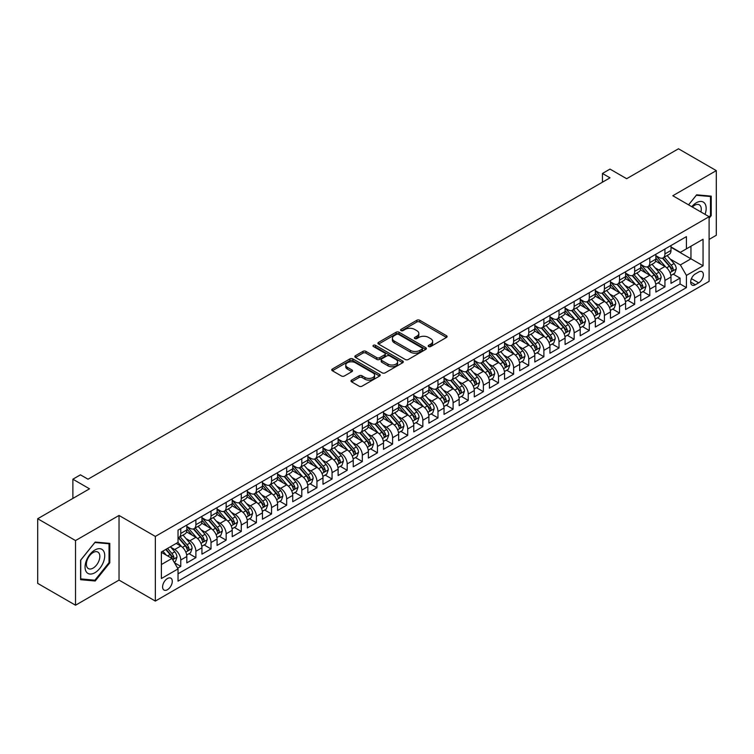 <?xml version="1.0" encoding="UTF-8"?>
<svg xmlns="http://www.w3.org/2000/svg" width="754" height="754" viewBox="0 0 754 754"><rect width="100%" height="100%" fill="white"/><g stroke="black" fill="none" stroke-linecap="round" stroke-linejoin="round"><path stroke-width="1.13" d="M428.64 346.538A1.47 0.848 0 0 0 430.713 346.538L446.5 337.424A2.102 1.216 0 0 0 447.113 336.567A2.102 1.216 0 0 0 446.5 335.709L419.761 320.28A2.102 1.216 0 0 0 416.792 320.28L401.015 329.385A1.47 0.848 0 0 0 400.581 329.988A1.47 0.848 0 0 0 401.015 330.591A1.47 0.848 0 0 0 403.088 330.591L405.134 329.413A6.72 3.883 0 0 1 414.643 329.413L416.868 330.695A6.72 3.883 0 0 1 418.838 333.438A6.72 3.883 0 0 1 416.868 336.18L414.823 337.368A1.47 0.848 0 0 0 414.398 337.962A1.47 0.848 0 0 0 414.823 338.565A1.47 0.848 0 0 0 416.905 338.565L418.951 337.387A6.72 3.883 0 0 1 428.451 337.387L430.675 338.669A6.72 3.883 0 0 1 432.645 341.411A6.72 3.883 0 0 1 430.675 344.163L428.64 345.341A1.47 0.848 0 0 0 428.206 345.935A1.47 0.848 0 0 0 428.64 346.538L428.64 345.341M167.445 589.713A6.843 3.949 120 0 0 171.912 583.671A6.843 3.949 120 0 0 170.866 578.186A6.843 3.949 120 0 0 167.445 578.525A6.843 3.949 120 0 0 162.968 584.557A6.843 3.949 120 0 0 164.023 590.052A6.843 3.949 120 0 0 167.445 589.713M351.6 380.129A2.102 1.216 0 0 0 350.978 380.987A2.102 1.216 0 0 0 351.6 381.844L359.093 386.171A2.102 1.216 0 0 0 362.061 386.171L379.592 376.058A2.102 1.216 0 0 0 380.204 375.2A2.102 1.216 0 0 0 379.592 374.342L352.853 358.904A2.102 1.216 0 0 0 349.884 358.904L332.363 369.026A2.102 1.216 0 0 0 331.751 369.884A2.102 1.216 0 0 0 332.363 370.742L341.421 375.973A2.102 1.216 0 0 0 344.389 375.973L351.892 371.637A2.102 1.216 0 0 0 352.504 370.779A2.102 1.216 0 0 0 351.892 369.922L347.396 367.33A5.617 3.242 0 0 1 345.756 365.04A5.617 3.242 0 0 1 349.225 362.043A5.617 3.242 0 0 1 355.341 362.74L372.947 372.9A5.617 3.242 0 0 1 374.587 375.2A5.617 3.242 0 0 1 371.119 378.197A5.617 3.242 0 0 1 365.002 377.49L362.061 375.803A2.102 1.216 0 0 0 359.093 375.803L351.6 380.129L351.6 381.844L359.093 377.547L359.093 375.803M709.109 239.414L716.3 235.267L716.3 170.621L678.477 148.783L626.649 178.707L610.005 169.094L602.446 173.467L610.005 177.831L88.011 479.205L80.442 474.841L72.874 479.205L72.874 498.422M75.523 540.571L75.523 605.217L119.028 580.099L119.028 515.453L75.523 540.571L37.7 518.733L89.519 488.818L72.874 479.205M119.028 515.453L155.343 536.424L709.109 216.7L709.109 281.346L155.343 601.07L155.343 536.424M716.3 170.621L672.804 195.738L709.109 216.7M405.284 359.507A2.102 1.216 0 0 0 408.253 359.507L425.774 349.385A2.102 1.216 0 0 0 426.396 348.527A2.102 1.216 0 0 0 425.774 347.679L399.045 332.241A2.102 1.216 0 0 0 396.076 332.241L378.555 342.354A2.102 1.216 0 0 0 377.933 343.211A2.102 1.216 0 0 0 378.555 344.069L405.284 359.507M374.012 346.859A1.47 0.848 0 0 1 375.501 347.066L375.501 345.313L402.683 361.006A2.102 1.216 0 0 1 403.296 361.863A2.102 1.216 0 0 1 402.683 362.721L385.162 372.844A2.102 1.216 0 0 1 382.193 372.844L355.454 357.405L355.454 355.69A2.102 1.216 0 0 0 354.842 356.548A2.102 1.216 0 0 0 355.454 357.405M355.454 355.69L362.957 351.364A2.102 1.216 0 0 1 365.926 351.364L376.764 357.622A2.102 1.216 0 0 0 379.743 357.622L384.71 354.748A2.102 1.216 0 0 0 385.332 353.89A2.102 1.216 0 0 0 384.71 353.032L373.428 346.52A1.47 0.848 0 0 1 372.994 345.916A1.47 0.848 0 0 1 373.899 345.134A1.47 0.848 0 0 1 375.501 345.313M75.523 605.217L37.7 583.379L37.7 518.733M177.614 568.196L180.762 566.386L174.476 562.757M170.904 547.329L174.702 549.525A8.558 4.939 60 0 1 180.762 560.005L186.813 556.518L186.813 562.889L195.889 557.649L189.009 553.672M186.04 538.601L189.838 540.788A8.558 4.939 60 0 1 195.889 551.268L201.94 547.781L201.94 554.152L211.016 548.912L204.136 544.944M201.167 529.864L204.965 532.051A8.558 4.939 60 0 1 211.016 542.541L217.067 539.044L217.067 545.425L226.153 540.175L219.263 536.207M216.294 521.127L220.102 523.323A8.558 4.939 60 0 1 226.153 533.804L232.204 530.307L232.204 536.688L241.28 531.447L234.4 527.47M231.431 512.39L235.229 514.586A8.558 4.939 60 0 1 241.28 525.067L247.331 521.57L247.331 527.951L256.407 522.711L249.527 518.733M246.558 503.653L250.356 505.849A8.558 4.939 60 0 1 256.407 516.33L262.458 512.833L262.458 519.214L271.544 513.974L264.654 509.996M261.685 494.916L265.493 497.112A8.558 4.939 60 0 1 271.544 507.593L277.595 504.106L277.595 510.477L286.671 505.237L279.791 501.259M276.822 486.189L280.62 488.375A8.558 4.939 60 0 1 286.671 498.856L292.722 495.369L292.722 501.74L301.798 496.5L294.918 492.522M291.949 477.452L295.747 479.638A8.558 4.939 60 0 1 301.798 490.128L307.858 486.632L307.858 493.003L316.934 487.763L310.045 483.795M307.085 468.715L310.884 470.911A8.558 4.939 60 0 1 316.934 481.391L322.985 477.895L322.985 484.275L332.062 479.035L325.181 475.058M322.212 459.978L326.011 462.174A8.558 4.939 60 0 1 332.062 472.654L338.112 469.158L338.112 475.538L347.189 470.298L340.308 466.321M337.34 451.241L341.138 453.437A8.558 4.939 60 0 1 347.189 463.917L353.249 460.421L353.249 466.801L362.325 461.561L355.436 457.584M352.476 442.504L356.274 444.7A8.558 4.939 60 0 1 362.325 455.18L368.376 451.693L368.376 458.064L377.452 452.824L370.572 448.847M367.603 433.767L371.402 435.963A8.558 4.939 60 0 1 377.452 446.443L383.503 442.956L383.503 449.327L392.589 444.087L385.699 440.11M382.73 425.039L386.529 427.226A8.558 4.939 60 0 1 392.589 437.716L398.64 434.219L398.64 440.59L407.716 435.35L400.826 431.382M397.867 416.302L401.665 418.498A8.558 4.939 60 0 1 407.716 428.979L413.767 425.482L413.767 431.863L422.843 426.613L415.963 422.645M412.994 407.565L416.792 409.761A8.558 4.939 60 0 1 422.843 420.242L428.894 416.745L428.894 423.126L437.98 417.886L431.09 413.908M428.121 398.828L431.919 401.024A8.558 4.939 60 0 1 437.98 411.505L444.031 408.008L444.031 414.389L453.107 409.149L446.217 405.171M443.258 390.091L447.056 392.287A8.558 4.939 60 0 1 453.107 402.768L459.158 399.271L459.158 405.652L468.234 400.412L461.354 396.434M458.385 381.354L462.183 383.55A8.558 4.939 60 0 1 468.234 394.031L474.285 390.544L474.285 396.915L483.371 391.675L476.481 387.697M473.512 372.627L477.31 374.813A8.558 4.939 60 0 1 483.371 385.303L489.421 381.807L489.421 388.178L498.498 382.938L491.617 378.97M488.649 363.89L492.447 366.076A8.558 4.939 60 0 1 498.498 376.566L504.549 373.07L504.549 379.451L513.625 374.201L506.745 370.233M503.776 355.153L507.574 357.349A8.558 4.939 60 0 1 513.625 367.829L519.676 364.333L519.676 370.714L528.761 365.473L521.872 361.496M518.903 346.416L522.711 348.612A8.558 4.939 60 0 1 528.761 359.093L534.812 355.596L534.812 361.977L543.888 356.736L537.008 352.759M534.039 337.679L537.838 339.875A8.558 4.939 60 0 1 543.888 350.356L549.939 346.859L549.939 353.24L559.016 347.999L552.135 344.022M549.166 328.942L552.965 331.138A8.558 4.939 60 0 1 559.016 341.619L565.076 338.131L565.076 344.503L574.152 339.262L567.262 335.285M564.303 320.214L568.101 322.401A8.558 4.939 60 0 1 574.152 332.882L580.203 329.394L580.203 335.766L589.279 330.525L582.399 326.557M579.43 311.477L583.228 313.664A8.558 4.939 60 0 1 589.279 324.154L595.33 320.657L595.33 327.029L604.406 321.788L597.526 317.82M594.557 302.74L598.356 304.936A8.558 4.939 60 0 1 604.406 315.417L610.467 311.92L610.467 318.301L619.543 313.061L612.653 309.083M609.694 294.003L613.492 296.199A8.558 4.939 60 0 1 619.543 306.68L625.594 303.183L625.594 309.564L634.67 304.324L627.79 300.346M624.821 285.266L628.619 287.462A8.558 4.939 60 0 1 634.67 297.943L640.721 294.446L640.721 300.827L649.797 295.587L642.917 291.609M639.948 276.529L643.746 278.726A8.558 4.939 60 0 1 649.797 289.206L655.857 285.719L655.857 292.09L664.934 286.85L664.934 280.469A8.558 4.939 -120 0 0 658.883 269.989L655.085 267.802M658.044 282.873L664.934 286.85M186.813 556.518A8.558 4.939 -120 0 0 180.762 546.028L176.219 543.408M201.94 547.781A8.558 4.939 -120 0 0 195.889 537.3L186.53 531.89M217.067 539.044A8.558 4.939 -120 0 0 211.016 528.563L201.667 523.163M232.204 530.307A8.558 4.939 -120 0 0 226.153 519.826L216.794 514.426M247.331 521.57A8.558 4.939 -120 0 0 241.28 511.089L231.921 505.689M262.458 512.833A8.558 4.939 -120 0 0 256.407 502.353L247.058 496.952M277.595 504.106A8.558 4.939 -120 0 0 271.544 493.616L262.185 488.215M292.722 495.369A8.558 4.939 -120 0 0 286.671 484.879L277.312 479.478M307.858 486.632A8.558 4.939 -120 0 0 301.798 476.151L292.448 470.741M322.985 477.895A8.558 4.939 -120 0 0 316.934 467.414L307.575 462.013M338.112 469.158A8.558 4.939 -120 0 0 332.062 458.677L322.703 453.277M353.249 460.421A8.558 4.939 -120 0 0 347.189 449.94L337.839 444.54M368.376 451.693A8.558 4.939 -120 0 0 362.325 441.203L352.966 435.803M383.503 442.956A8.558 4.939 -120 0 0 377.452 432.466L368.093 427.066M398.64 434.219A8.558 4.939 -120 0 0 392.589 423.739L383.23 418.329M413.767 425.482A8.558 4.939 -120 0 0 407.716 415.002L398.357 409.601M428.894 416.745A8.558 4.939 -120 0 0 422.843 406.265L413.484 400.864M444.031 408.008A8.558 4.939 -120 0 0 437.98 397.528L428.621 392.127M459.158 399.271A8.558 4.939 -120 0 0 453.107 388.791L443.748 383.39M474.285 390.544A8.558 4.939 -120 0 0 468.234 380.054L458.875 374.653M489.421 381.807A8.558 4.939 -120 0 0 483.371 371.326L474.012 365.916M504.549 373.07A8.558 4.939 -120 0 0 498.498 362.589L489.139 357.189M519.676 364.333A8.558 4.939 -120 0 0 513.625 353.852L504.275 348.452M534.812 355.596A8.558 4.939 -120 0 0 528.761 345.115L519.402 339.715M549.939 346.859A8.558 4.939 -120 0 0 543.888 336.378L534.529 330.978M565.076 338.131A8.558 4.939 -120 0 0 559.016 327.641L549.666 322.241M580.203 329.394A8.558 4.939 -120 0 0 574.152 318.914L564.793 313.504M595.33 320.657A8.558 4.939 -120 0 0 589.279 310.177L579.92 304.767M610.467 311.92A8.558 4.939 -120 0 0 604.406 301.44L595.057 296.039M625.594 303.183A8.558 4.939 -120 0 0 619.543 292.703L610.184 287.302M640.721 294.446A8.558 4.939 -120 0 0 634.67 283.966L625.311 278.565M655.857 285.719A8.558 4.939 -120 0 0 649.797 275.229L640.448 269.828M698.675 271.996L695.348 273.919A6.635 3.827 120 0 0 691.013 279.762A6.635 3.827 120 0 0 692.031 285.078A6.635 3.827 120 0 0 695.348 284.758L698.675 282.835A6.635 3.827 120 0 0 703.011 276.991A6.635 3.827 120 0 0 701.993 271.676A6.635 3.827 120 0 0 698.675 271.996M161.394 564.548L171.978 558.431L178.038 568.921L178.038 581.145L686.413 287.632L686.413 275.408L680.362 264.927L670.212 259.065M178.038 568.921L161.394 578.525L161.394 551.975L178.038 542.362L178.038 530.128L686.413 236.624L686.413 248.848L703.058 239.244L703.058 265.794L686.413 275.408M186.813 526.462L189.838 528.215A8.558 4.939 60 0 0 194.117 528.639L200.168 525.142A8.558 4.939 -120 0 0 201.94 521.221L201.94 516.33M201.94 517.725L204.965 519.478A8.558 4.939 60 0 0 209.244 519.902L215.295 516.405A8.558 4.939 -120 0 0 217.067 512.484L217.067 507.593M217.067 508.997L220.102 510.741A8.558 4.939 60 0 0 224.381 511.165L230.432 507.668A8.558 4.939 -120 0 0 232.204 503.747L232.204 498.856M232.204 500.26L235.229 502.004A8.558 4.939 60 0 0 239.508 502.428L245.559 498.931A8.558 4.939 -120 0 0 247.331 495.02L247.331 490.128M247.331 491.523L250.356 493.267A8.558 4.939 60 0 0 254.635 493.691L260.686 490.194A8.558 4.939 -120 0 0 262.458 486.283L262.458 481.391M262.458 482.786L265.493 484.53A8.558 4.939 60 0 0 269.772 484.954L275.823 481.467A8.558 4.939 -120 0 0 277.595 477.546L277.595 472.654M277.595 474.049L280.62 475.802A8.558 4.939 60 0 0 284.899 476.226L290.95 472.73A8.558 4.939 -120 0 0 292.722 468.809L292.722 463.917M292.722 465.312L295.747 467.065A8.558 4.939 60 0 0 300.026 467.489L306.077 463.993A8.558 4.939 -120 0 0 307.858 460.072L307.858 455.18M307.858 456.585L310.884 458.328A8.558 4.939 60 0 0 315.163 458.752L321.213 455.256A8.558 4.939 -120 0 0 322.985 451.335L322.985 446.443M322.985 447.848L326.011 449.591A8.558 4.939 60 0 0 330.29 450.015L336.341 446.519A8.558 4.939 -120 0 0 338.112 442.607L338.112 437.716M338.112 439.111L341.138 440.854A8.558 4.939 60 0 0 345.417 441.279L351.477 437.782A8.558 4.939 -120 0 0 353.249 433.87L353.249 428.979M353.249 430.374L356.274 432.117A8.558 4.939 60 0 0 360.553 432.542L366.604 429.054A8.558 4.939 -120 0 0 368.376 425.133L368.376 420.242M368.376 421.637L371.402 423.39A8.558 4.939 60 0 0 375.68 423.805L381.731 420.317A8.558 4.939 -120 0 0 383.503 416.397L383.503 411.505M383.503 412.9L386.529 414.653A8.558 4.939 60 0 0 390.808 415.077L396.868 411.58A8.558 4.939 -120 0 0 398.64 407.66L398.64 402.768M398.64 404.163L401.665 405.916A8.558 4.939 60 0 0 405.944 406.34L411.995 402.843A8.558 4.939 -120 0 0 413.767 398.923L413.767 394.031M413.767 395.435L416.792 397.179A8.558 4.939 60 0 0 421.071 397.603L427.122 394.106A8.558 4.939 -120 0 0 428.894 390.195L428.894 385.294M428.894 386.698L431.919 388.442A8.558 4.939 60 0 0 436.198 388.866L442.259 385.369A8.558 4.939 -120 0 0 444.031 381.458L444.031 376.566M444.031 377.961L447.056 379.705A8.558 4.939 60 0 0 451.335 380.129L457.386 376.642A8.558 4.939 -120 0 0 459.158 372.721L459.158 367.829M459.158 369.224L462.183 370.968A8.558 4.939 60 0 0 466.462 371.392L472.513 367.905A8.558 4.939 -120 0 0 474.285 363.984L474.285 359.093M474.285 360.487L477.31 362.24A8.558 4.939 60 0 0 481.599 362.665L487.649 359.168A8.558 4.939 -120 0 0 489.421 355.247L489.421 350.356M489.421 351.75L492.447 353.503A8.558 4.939 60 0 0 496.726 353.928L502.777 350.431A8.558 4.939 -120 0 0 504.549 346.51L504.549 341.619M504.549 343.023L507.574 344.767A8.558 4.939 60 0 0 511.853 345.191L517.904 341.694A8.558 4.939 -120 0 0 519.676 337.773L519.676 332.882M519.676 334.286L522.711 336.03A8.558 4.939 60 0 0 526.989 336.454L533.04 332.957A8.558 4.939 -120 0 0 534.812 329.046L534.812 324.154M534.812 325.549L537.838 327.293A8.558 4.939 60 0 0 542.117 327.717L548.167 324.229A8.558 4.939 -120 0 0 549.939 320.309L549.939 315.417M549.939 316.812L552.965 318.556A8.558 4.939 60 0 0 557.244 318.98L563.295 315.492A8.558 4.939 -120 0 0 565.076 311.572L565.076 306.68M565.076 308.075L568.101 309.828A8.558 4.939 60 0 0 572.38 310.252L578.431 306.755A8.558 4.939 -120 0 0 580.203 302.835L580.203 297.943M580.203 299.338L583.228 301.091A8.558 4.939 60 0 0 587.507 301.515L593.558 298.019A8.558 4.939 -120 0 0 595.33 294.098L595.33 289.206M595.33 290.61L598.356 292.354A8.558 4.939 60 0 0 602.635 292.778L608.685 289.282A8.558 4.939 -120 0 0 610.467 285.361L610.467 280.469M610.467 281.873L613.492 283.617A8.558 4.939 60 0 0 617.771 284.041L623.822 280.545A8.558 4.939 -120 0 0 625.594 276.633L625.594 271.742M625.594 273.137L628.619 274.88A8.558 4.939 60 0 0 632.898 275.304L638.949 271.808A8.558 4.939 -120 0 0 640.721 267.896L640.721 263.005M640.721 264.4L643.746 266.143A8.558 4.939 60 0 0 648.025 266.567L654.086 263.08A8.558 4.939 -120 0 0 655.857 259.159L655.857 254.268M178.038 573.813L680.061 283.966L680.061 278.113L670.985 283.353L670.985 276.982A8.558 4.939 -120 0 0 664.934 266.492L655.575 261.091M655.857 255.663L658.883 257.416A8.558 4.939 -120 0 0 663.162 257.84A8.558 4.939 -120 0 0 664.934 253.919L664.934 249.027M663.162 257.84L669.213 254.343A8.558 4.939 -120 0 0 670.985 250.422L670.985 245.531M180.762 528.563L180.762 533.455A8.558 4.939 60 0 1 178.99 537.366A8.558 4.939 60 0 1 178.038 537.715M178.99 537.366L185.041 533.879A8.558 4.939 -120 0 0 186.813 529.958L186.813 525.067M195.889 519.826L195.889 524.718A8.558 4.939 60 0 1 194.117 528.639M211.016 511.089L211.016 515.981A8.558 4.939 60 0 1 209.244 519.902M226.153 502.353L226.153 507.244A8.558 4.939 60 0 1 224.381 511.165M241.28 493.616L241.28 498.507A8.558 4.939 60 0 1 239.508 502.428M256.407 484.879L256.407 489.77A8.558 4.939 60 0 1 254.635 493.691M271.544 476.151L271.544 481.043A8.558 4.939 60 0 1 269.772 484.954M286.671 467.414L286.671 472.306A8.558 4.939 60 0 1 284.899 476.226M301.798 458.677L301.798 463.569A8.558 4.939 60 0 1 300.026 467.489M316.934 449.94L316.934 454.832A8.558 4.939 60 0 1 315.163 458.752M332.062 441.203L332.062 446.095A8.558 4.939 60 0 1 330.29 450.015M347.189 432.466L347.189 437.358A8.558 4.939 60 0 1 345.417 441.279M362.325 423.739L362.325 428.63A8.558 4.939 60 0 1 360.553 432.542M377.452 415.002L377.452 419.893A8.558 4.939 60 0 1 375.68 423.805M392.589 406.265L392.589 411.156A8.558 4.939 60 0 1 390.808 415.077M407.716 397.528L407.716 402.419A8.558 4.939 60 0 1 405.944 406.34M422.843 388.791L422.843 393.682A8.558 4.939 60 0 1 421.071 397.603M437.98 380.054L437.98 384.945A8.558 4.939 60 0 1 436.198 388.866M453.107 371.326L453.107 376.218A8.558 4.939 60 0 1 451.335 380.129M468.234 362.589L468.234 367.481A8.558 4.939 60 0 1 466.462 371.392M483.371 353.852L483.371 358.744A8.558 4.939 60 0 1 481.599 362.665M498.498 345.115L498.498 350.007A8.558 4.939 60 0 1 496.726 353.928M513.625 336.378L513.625 341.27A8.558 4.939 60 0 1 511.853 345.191M528.761 327.641L528.761 332.533A8.558 4.939 60 0 1 526.989 336.454M543.888 318.904L543.888 323.805A8.558 4.939 60 0 1 542.117 327.717M559.016 310.177L559.016 315.068A8.558 4.939 60 0 1 557.244 318.98M574.152 301.44L574.152 306.331A8.558 4.939 60 0 1 572.38 310.252M589.279 292.703L589.279 297.594A8.558 4.939 60 0 1 587.507 301.515M604.406 283.966L604.406 288.857A8.558 4.939 60 0 1 602.635 292.778M619.543 275.229L619.543 280.12A8.558 4.939 60 0 1 617.771 284.041M634.67 266.492L634.67 271.383A8.558 4.939 60 0 1 632.898 275.304M649.797 257.764L649.797 262.656A8.558 4.939 60 0 1 648.025 266.567M649.797 289.206L649.797 295.587M634.67 297.943L634.67 304.324M619.543 306.68L619.543 313.061M604.406 315.417L604.406 321.788M589.279 324.154L589.279 330.525M574.152 332.882L574.152 339.262M559.016 341.619L559.016 347.999M543.888 350.356L543.888 356.736M528.761 359.093L528.761 365.473M513.625 367.829L513.625 374.201M498.498 376.566L498.498 382.938M483.371 385.303L483.371 391.675M468.234 394.031L468.234 400.412M453.107 402.768L453.107 409.149M437.98 411.505L437.98 417.886M422.843 420.242L422.843 426.613M407.716 428.979L407.716 435.35M392.589 437.716L392.589 444.087M377.452 446.443L377.452 452.824M362.325 455.18L362.325 461.561M347.189 463.917L347.189 470.298M332.062 472.654L332.062 479.035M316.934 481.391L316.934 487.763M301.798 490.128L301.798 496.5M286.671 498.856L286.671 505.237M271.544 507.593L271.544 513.974M256.407 516.33L256.407 522.711M241.28 525.067L241.28 531.447M226.153 533.804L226.153 540.175M211.016 542.541L211.016 548.912M195.889 551.268L195.889 557.649M180.762 560.005L180.762 566.386M171.978 558.431L161.394 552.324M680.362 264.927L690.956 258.811L690.956 246.228L703.058 239.244M670.985 247.274L703.058 265.794M670.985 246.926L680.362 252.345L686.413 248.848M119.028 580.099L155.343 601.07M602.446 173.467L602.446 182.195M673.181 274.136L680.061 278.113M680.061 283.966L686.413 287.632M709.109 218.245L711.229 215.606L711.229 196.134L696.63 194.834L688.581 204.852L696.328 195.267L710.475 196.53L710.475 215.39L709.109 217.086M80.593 579.703L95.192 581.004L109.792 562.842L109.792 543.37L95.192 542.069L80.593 560.231L80.593 579.703M710.475 215.173L711.229 215.606M109.038 562.409L109.792 562.842M93.656 580.118L95.192 581.004M429.224 346.746L430.675 345.907A6.72 3.883 0 0 0 432.645 343.164L432.645 341.411M418.838 333.438L418.838 335.191A6.72 3.883 0 0 1 416.868 337.933L415.416 338.772M446.472 337.443L419.761 322.024A2.102 1.216 0 0 0 416.792 322.024L401.599 330.799M425.746 349.404L399.045 333.984A2.102 1.216 0 0 0 396.076 333.984L378.574 344.088M422.061 349.13A1.47 0.848 0 0 0 422.494 348.527A1.47 0.848 0 0 0 422.061 347.933L398.602 334.38A1.47 0.848 0 0 0 396.519 334.38L394.37 335.624A6.72 3.883 0 0 0 392.4 338.367A6.72 3.883 0 0 0 394.37 341.119L410.412 350.374A6.72 3.883 0 0 0 419.912 350.374L422.061 349.13L422.061 350.883A1.47 0.848 0 0 0 422.494 350.28L422.494 348.527M392.4 338.367L392.4 340.12A6.72 3.883 0 0 0 394.37 342.863L394.37 341.119M422.061 350.883L419.912 352.118A6.72 3.883 0 0 1 410.412 352.118L394.37 342.863M355.483 357.424L362.957 353.108L362.957 351.364M385.332 353.89L385.332 355.634A2.102 1.216 0 0 1 384.71 356.491L379.743 359.366A2.102 1.216 0 0 1 376.764 359.366L365.926 353.108A2.102 1.216 0 0 0 362.957 353.108M375.501 347.066L402.655 362.74M388.018 364.116A5.617 3.242 0 0 0 394.144 364.823A5.617 3.242 0 0 0 397.612 361.826A5.617 3.242 0 0 0 395.963 359.526L389.761 355.945A2.102 1.216 0 0 0 386.793 355.945L381.816 358.819A2.102 1.216 0 0 0 381.204 359.677A2.102 1.216 0 0 0 381.816 360.535L388.018 364.116L388.018 365.86A5.617 3.242 0 0 0 394.144 366.567A5.617 3.242 0 0 0 397.612 363.569L397.612 361.826M381.204 359.677L381.204 361.43A2.102 1.216 0 0 0 381.816 362.288L381.816 360.535M388.018 365.86L381.816 362.288M374.587 375.2L374.587 376.943A5.617 3.242 0 0 1 371.119 379.941A5.617 3.242 0 0 1 365.002 379.243L362.061 377.547A2.102 1.216 0 0 0 359.093 377.547M345.756 365.04L345.756 366.783A5.617 3.242 0 0 0 347.396 369.074L347.396 367.33M351.864 371.656L347.396 369.074M379.564 376.076L352.853 360.657A2.102 1.216 0 0 0 349.884 360.657L332.391 370.751L332.363 369.026M670.853 275.483L674.764 273.221L676.281 268.858A5.674 3.27 -120 0 0 674.067 263.532L667.158 255.531M665.773 267.048L657.573 257.557A16.371 9.453 -120 0 0 655.857 255.757M661.277 264.39L656.687 259.074A13.591 7.842 -120 0 0 655.857 258.16M662.389 258.141L669.382 266.237A5.674 3.27 60 0 1 671.399 270.149C672.257 271.289 672.86 270.931 673.218 269.093A5.674 3.27 -120 0 0 671.192 265.191L664.283 257.189M662.804 258.009L670.315 266.709A2.884 1.668 60 0 1 671.041 267.84L673.218 269.093M671.399 270.149L671.814 270.818M705.047 214.353A13.911 8.03 120 0 0 696.328 202.769A13.911 8.03 120 0 0 691.776 206.69M700.9 211.959A9.519 5.495 120 0 0 699.297 204.843A9.519 5.495 120 0 0 694.538 205.314A9.519 5.495 120 0 0 692.332 207.02M709.533 195.983L710.475 196.53M103.411 562.126A13.911 8.03 120 0 0 99.811 548.686A13.911 8.03 120 0 0 86.38 560.599A13.911 8.03 120 0 0 89.971 574.039A13.911 8.03 120 0 0 103.411 562.126M98.934 560.853A9.519 5.495 120 0 0 97.86 552.079A9.519 5.495 120 0 0 87.275 559.807A9.519 5.495 120 0 0 88.341 568.573A9.519 5.495 120 0 0 98.934 560.853M80.744 578.959L80.744 560.099L94.891 542.503L109.038 543.766L109.038 562.625L94.891 580.222L80.593 578.874M108.105 543.219L109.038 543.766M655.726 284.211L659.637 281.958L661.145 277.595A5.674 3.27 -120 0 0 658.939 272.269L652.031 264.258M650.645 275.785L642.446 266.294A16.371 9.453 -120 0 0 640.721 264.494M646.15 273.118L641.56 267.811A13.591 7.842 -120 0 0 640.721 266.897M647.262 266.878L654.246 274.974A5.674 3.27 60 0 1 656.272 278.876C657.12 280.017 657.733 279.668 658.091 277.83A5.674 3.27 -120 0 0 656.065 273.928L649.156 265.926M647.667 266.746L655.179 275.446A2.884 1.668 60 0 1 655.914 276.577L658.091 277.83M656.272 278.876L656.687 279.555M640.598 292.948L644.51 290.695L646.018 286.322A5.674 3.27 -120 0 0 643.812 280.997L636.894 272.995M635.509 284.522L627.309 275.031A16.371 9.453 -120 0 0 625.594 273.231M631.013 281.855L626.433 276.548A13.591 7.842 -120 0 0 625.594 275.634M632.125 275.615L639.119 283.711A5.674 3.27 60 0 1 641.145 287.613C641.993 288.754 642.596 288.405 642.955 286.567A5.674 3.27 -120 0 0 640.938 282.665L634.02 274.654M632.54 275.483L640.052 284.183A2.884 1.668 60 0 1 640.777 285.314L642.955 286.567M641.145 287.613L641.55 288.292M625.462 301.685L629.373 299.432L630.891 295.059A5.674 3.27 -120 0 0 628.676 289.734L621.767 281.732M620.382 293.259L612.182 283.768A16.371 9.453 -120 0 0 610.467 281.968M615.886 290.592L611.296 285.285A13.591 7.842 -120 0 0 610.467 284.371M616.998 284.352L623.992 292.448A5.674 3.27 60 0 1 626.009 296.35C626.866 297.491 627.469 297.142 627.828 295.304A5.674 3.27 -120 0 0 625.801 291.393L618.893 283.391M617.413 284.22L624.925 292.92A2.884 1.668 60 0 1 625.65 294.041L627.828 295.304M626.009 296.35L626.423 297.019M610.335 310.422L614.246 308.169L615.754 303.796A5.674 3.27 -120 0 0 613.549 298.471L606.64 290.469M605.255 301.996L597.055 292.495A16.371 9.453 -120 0 0 595.33 290.695M600.759 299.329L596.169 294.022A13.591 7.842 -120 0 0 595.33 293.108M601.871 293.089L608.855 301.176A5.674 3.27 60 0 1 610.881 305.087C611.73 306.228 612.342 305.879 612.7 304.041A5.674 3.27 -120 0 0 610.674 300.13L603.765 292.128M602.276 292.948L609.788 301.647A2.884 1.668 60 0 1 610.523 302.778L612.7 304.041M610.881 305.087L611.296 305.756M595.208 319.159L599.119 316.897L600.627 312.533A5.674 3.27 -120 0 0 598.422 307.208L591.504 299.206M590.118 310.723L581.918 301.232A16.371 9.453 -120 0 0 580.203 299.432M585.622 308.066L581.042 302.75A13.591 7.842 -120 0 0 580.203 301.845M586.735 301.817L593.728 309.913A5.674 3.27 60 0 1 595.754 313.824C596.602 314.965 597.206 314.616 597.564 312.778A5.674 3.27 -120 0 0 595.547 308.867L588.629 300.865M587.149 301.685L594.661 310.384A2.884 1.668 60 0 1 595.387 311.515L597.564 312.778M595.754 313.824L596.16 314.493M580.071 327.896L583.982 325.634L585.5 321.27A5.674 3.27 -120 0 0 583.285 315.945L576.376 307.943M574.991 319.46L566.791 309.969A16.371 9.453 -120 0 0 565.076 308.169M570.495 316.803L565.905 311.487A13.591 7.842 -120 0 0 565.076 310.573M571.607 310.554L578.601 318.65A5.674 3.27 60 0 1 580.618 322.561C581.475 323.702 582.079 323.353 582.437 321.506A5.674 3.27 -120 0 0 580.41 317.604L573.502 309.602M572.013 310.422L579.534 319.121A2.884 1.668 60 0 1 580.26 320.252L582.437 321.506M580.618 322.561L581.032 323.23M564.944 336.633L568.855 334.371L570.363 330.007A5.674 3.27 -120 0 0 568.158 324.682L561.249 316.671M559.864 328.197L551.664 318.706A16.371 9.453 -120 0 0 549.939 316.906M555.368 325.53L550.778 320.224A13.591 7.842 -120 0 0 549.939 319.31M556.471 319.291L563.464 327.387A5.674 3.27 60 0 1 565.491 331.289C566.339 332.429 566.951 332.08 567.31 330.243A5.674 3.27 -120 0 0 565.283 326.341L558.375 318.339M556.886 319.159L564.397 327.858A2.884 1.668 60 0 1 565.132 328.989L567.31 330.243M565.491 331.289L565.905 331.967M549.817 345.36L553.728 343.108L555.236 338.734A5.674 3.27 -120 0 0 553.031 333.419L546.113 325.408M544.727 336.934L536.528 327.443A16.371 9.453 -120 0 0 534.812 325.643M540.232 334.267L535.651 328.961A13.591 7.842 -120 0 0 534.812 328.047M541.344 328.028L548.337 336.124A5.674 3.27 60 0 1 550.363 340.026C551.212 341.166 551.815 340.817 552.173 338.98A5.674 3.27 -120 0 0 550.156 335.078L543.238 327.066M541.758 327.896L549.27 336.595A2.884 1.668 60 0 1 549.996 337.726L552.173 338.98M550.363 340.026L550.769 340.704M534.68 354.097L538.592 351.845L540.109 347.471A5.674 3.27 -120 0 0 537.894 342.146L530.986 334.145M529.6 345.671L521.4 336.18A16.371 9.453 -120 0 0 519.676 334.38M525.104 343.004L520.514 337.698A13.591 7.842 -120 0 0 519.676 336.784M526.217 336.765L533.21 344.861A5.674 3.27 60 0 1 535.227 348.763C536.085 349.903 536.688 349.554 537.046 347.717A5.674 3.27 -120 0 0 535.02 343.805L528.111 335.803M526.622 336.633L534.143 345.332A2.884 1.668 60 0 1 534.869 346.463L537.046 347.717M535.227 348.763L535.642 349.432M519.553 362.834L523.464 360.582L524.972 356.208A5.674 3.27 -120 0 0 522.767 350.883L515.849 342.882M514.473 354.408L506.273 344.908A16.371 9.453 -120 0 0 504.549 343.117M509.968 351.741L505.387 346.435A13.591 7.842 -120 0 0 504.549 345.521M511.08 345.502L518.073 353.598A5.674 3.27 60 0 1 520.1 357.5C520.948 358.64 521.551 358.291 521.909 356.453A5.674 3.27 -120 0 0 519.892 352.542L512.974 344.54M511.495 345.37L519.006 354.06A2.884 1.668 60 0 1 519.732 355.191L521.909 356.453M520.1 357.5L520.514 358.169M504.426 371.571L508.328 369.309L509.845 364.945A5.674 3.27 -120 0 0 507.64 359.62L500.722 351.618M499.336 363.136L491.137 353.645A16.371 9.453 -120 0 0 489.421 351.845M494.841 360.478L490.26 355.162A13.591 7.842 -120 0 0 489.421 354.257M495.953 354.229L502.946 362.325A5.674 3.27 60 0 1 504.963 366.237C505.821 367.377 506.424 367.028 506.782 365.19A5.674 3.27 -120 0 0 504.765 361.279L497.847 353.277M496.368 354.097L503.879 362.797A2.884 1.668 60 0 1 504.605 363.928L506.782 365.19M504.963 366.237L505.378 366.906M489.289 380.308L493.201 378.046L494.718 373.682A5.674 3.27 -120 0 0 492.503 368.357L485.595 360.355M484.209 371.873L476.01 362.382A16.371 9.453 -120 0 0 474.285 360.582M479.714 369.215L475.124 363.899A13.591 7.842 -120 0 0 474.285 362.985M480.826 362.966L487.819 371.062A5.674 3.27 60 0 1 489.836 374.974C490.694 376.114 491.297 375.765 491.655 373.918A5.674 3.27 -120 0 0 489.629 370.016L482.72 362.014M481.231 362.834L488.752 371.534A2.884 1.668 60 0 1 489.478 372.664L491.655 373.918M489.836 374.974L490.251 375.643M474.162 389.045L478.074 386.783L479.582 382.419A5.674 3.27 -120 0 0 477.376 377.094L470.458 369.092M469.073 380.61L460.882 371.119A16.371 9.453 -120 0 0 459.158 369.319M464.577 377.942L459.997 372.636A13.591 7.842 -120 0 0 459.158 371.722M465.689 371.703L472.683 379.799A5.674 3.27 60 0 1 474.709 383.701C475.557 384.842 476.16 384.493 476.519 382.655A5.674 3.27 -120 0 0 474.502 378.753L467.584 370.751M466.104 371.571L473.616 380.27A2.884 1.668 60 0 1 474.341 381.401L476.519 382.655M474.709 383.701L475.124 384.38M459.035 397.773L462.937 395.52L464.455 391.147A5.674 3.27 -120 0 0 462.249 385.831L455.331 377.82M453.946 389.347L445.746 379.856A16.371 9.453 -120 0 0 444.031 378.056M449.45 386.679L444.869 381.373A13.591 7.842 -120 0 0 444.031 380.459M450.562 380.44L457.555 388.536A5.674 3.27 60 0 1 459.572 392.438C460.43 393.579 461.033 393.23 461.391 391.392A5.674 3.27 -120 0 0 459.374 387.49L452.457 379.479M450.977 380.308L458.489 389.007A2.884 1.668 60 0 1 459.214 390.138L461.391 391.392M459.572 392.438L459.987 393.117M443.899 406.51L447.81 404.257L449.327 399.884A5.674 3.27 -120 0 0 447.113 394.559L440.204 386.557M438.819 398.084L430.619 388.593A16.371 9.453 -120 0 0 428.894 386.793M434.323 395.416L429.733 390.11A13.591 7.842 -120 0 0 428.894 389.196M435.435 389.177L442.428 397.273A5.674 3.27 60 0 1 444.445 401.175C445.294 402.316 445.906 401.967 446.264 400.129A5.674 3.27 -120 0 0 444.238 396.227L437.329 388.216M435.84 389.045L443.352 397.744A2.884 1.668 60 0 1 444.087 398.875L446.264 400.129M444.445 401.175L444.86 401.854M428.772 415.247L432.683 412.994L434.191 408.621A5.674 3.27 -120 0 0 431.985 403.296L425.067 395.294M423.682 406.821L415.492 397.32A16.371 9.453 -120 0 0 413.767 395.53M419.186 404.153L414.606 398.847A13.591 7.842 -120 0 0 413.767 397.933M420.298 397.914L427.292 406.01A5.674 3.27 60 0 1 429.318 409.912C430.166 411.053 430.77 410.704 431.128 408.866A5.674 3.27 -120 0 0 429.111 404.955L422.193 396.953M420.713 397.782L428.225 406.481A2.884 1.668 60 0 1 428.951 407.603L431.128 408.866M429.318 409.912L429.723 410.581M413.644 423.984L417.546 421.722L419.064 417.358A5.674 3.27 -120 0 0 416.858 412.033L409.94 404.031M408.555 415.548L400.355 406.057A16.371 9.453 -120 0 0 398.64 404.257M404.059 412.89L399.469 407.584A13.591 7.842 -120 0 0 398.64 406.67M405.171 406.642L412.165 414.738A5.674 3.27 60 0 1 414.182 418.649C415.039 419.789 415.642 419.441 416.001 417.603A5.674 3.27 -120 0 0 413.984 413.692L407.066 405.69M405.586 406.51L413.098 415.209A2.884 1.668 60 0 1 413.823 416.34L416.001 417.603M414.182 418.649L414.596 419.318M398.508 432.721L402.419 430.459L403.927 426.095A5.674 3.27 -120 0 0 401.722 420.77L394.813 412.768M393.428 424.285L385.228 414.794A16.371 9.453 -120 0 0 383.503 412.994M388.932 421.627L384.342 416.312A13.591 7.842 -120 0 0 383.503 415.407M390.044 415.379L397.038 423.475A5.674 3.27 60 0 1 399.054 427.386C399.903 428.526 400.515 428.178 400.874 426.33A5.674 3.27 -120 0 0 398.847 422.428L391.939 414.427M390.449 415.247L397.961 423.946A2.884 1.668 60 0 1 398.696 425.077L400.874 426.33M399.054 427.386L399.469 428.055M383.381 441.458L387.292 439.196L388.8 434.832A5.674 3.27 -120 0 0 386.595 429.507L379.677 421.505M378.291 433.022L370.101 423.531A16.371 9.453 -120 0 0 368.376 421.731M373.796 430.364L369.215 425.049A13.591 7.842 -120 0 0 368.376 424.134M374.908 424.116L381.901 432.212A5.674 3.27 60 0 1 383.927 436.123C384.776 437.263 385.379 436.905 385.737 435.067A5.674 3.27 -120 0 0 383.72 431.165L376.802 423.164M375.322 423.984L382.834 432.683A2.884 1.668 60 0 1 383.56 433.814L385.737 435.067M383.927 436.123L384.333 436.792M368.244 450.185L372.156 447.933L373.673 443.569A5.674 3.27 -120 0 0 371.458 438.244L364.55 430.232M363.164 441.759L354.964 432.268A16.371 9.453 -120 0 0 353.249 430.468M358.668 439.092L354.078 433.786A13.591 7.842 -120 0 0 353.249 432.871M359.781 432.853L366.774 440.949A5.674 3.27 60 0 1 368.791 444.851C369.649 445.991 370.252 445.642 370.61 443.804A5.674 3.27 -120 0 0 368.583 439.902L361.675 431.891M360.195 432.721L367.707 441.42A2.884 1.668 60 0 1 368.433 442.551L370.61 443.804M368.791 444.851L369.206 445.529M353.117 458.922L357.028 456.67L358.536 452.296A5.674 3.27 -120 0 0 356.331 446.971L349.422 438.969M348.037 450.496L339.837 441.005A16.371 9.453 -120 0 0 338.112 439.205M343.541 447.829L338.951 442.523A13.591 7.842 -120 0 0 338.112 441.608M344.653 441.59L351.637 449.686A5.674 3.27 60 0 1 353.664 453.588C354.512 454.728 355.125 454.379 355.483 452.541A5.674 3.27 -120 0 0 353.456 448.639L346.548 440.628M345.059 441.458L352.57 450.157A2.884 1.668 60 0 1 353.306 451.288L355.483 452.541M353.664 453.588L354.078 454.266M337.99 467.659L341.901 465.406L343.409 461.033A5.674 3.27 -120 0 0 341.204 455.708L334.286 447.706M332.9 459.233L324.701 449.742A16.371 9.453 -120 0 0 322.985 447.942M328.405 456.566L323.824 451.26A13.591 7.842 -120 0 0 322.985 450.345M329.517 450.327L336.51 458.423A5.674 3.27 60 0 1 338.537 462.325C339.385 463.465 339.988 463.116 340.346 461.278A5.674 3.27 -120 0 0 338.329 457.367L331.411 449.365M329.932 450.195L337.443 458.894A2.884 1.668 60 0 1 338.169 460.015L340.346 461.278M338.537 462.325L338.942 462.994M322.853 476.396L326.765 474.134L328.282 469.77A5.674 3.27 -120 0 0 326.067 464.445L319.159 456.443M317.773 467.97L309.574 458.47A16.371 9.453 -120 0 0 307.858 456.67M313.278 465.303L308.688 459.997A13.591 7.842 -120 0 0 307.858 459.082M314.39 459.054L321.383 467.15A5.674 3.27 60 0 1 323.4 471.062C324.258 472.202 324.861 471.853 325.219 470.015A5.674 3.27 -120 0 0 323.193 466.104L316.284 458.102M314.795 458.922L322.316 467.621A2.884 1.668 60 0 1 323.042 468.752L325.219 470.015M323.4 471.062L323.815 471.731M307.726 485.133L311.638 482.871L313.146 478.507A5.674 3.27 -120 0 0 310.94 473.182L304.032 465.18M302.646 476.698L294.446 467.207A16.371 9.453 -120 0 0 292.722 465.406M298.15 474.04L293.56 468.724A13.591 7.842 -120 0 0 292.722 467.819M299.263 467.791L306.247 475.887A5.674 3.27 60 0 1 308.273 479.798C309.121 480.939 309.734 480.59 310.092 478.752A5.674 3.27 -120 0 0 308.066 474.841L301.157 466.839M299.668 467.659L307.18 476.358A2.884 1.668 60 0 1 307.915 477.489L310.092 478.752M308.273 479.798L308.688 480.468M292.599 493.87L296.511 491.608L298.019 487.244A5.674 3.27 -120 0 0 295.813 481.919L288.895 473.917M287.51 485.435L279.31 475.944A16.371 9.453 -120 0 0 277.595 474.143M283.014 482.777L278.433 477.461A13.591 7.842 -120 0 0 277.595 476.547M284.126 476.528L291.119 484.624A5.674 3.27 60 0 1 293.146 488.535C293.994 489.676 294.597 489.318 294.955 487.48A5.674 3.27 -120 0 0 292.938 483.578L286.02 475.576M284.541 476.396L292.052 485.095A2.884 1.668 60 0 1 292.778 486.226L294.955 487.48M293.146 488.535L293.551 489.205M277.463 502.607L281.374 500.345L282.891 495.981A5.674 3.27 -120 0 0 280.677 490.656L273.768 482.645M272.382 494.172L264.183 484.681A16.371 9.453 -120 0 0 262.458 482.88M267.887 491.504L263.297 486.198A13.591 7.842 -120 0 0 262.458 485.284M268.999 485.265L275.992 493.361A5.674 3.27 60 0 1 278.009 497.263C278.867 498.403 279.47 498.055 279.828 496.217A5.674 3.27 -120 0 0 277.802 492.315L270.893 484.313M269.404 485.133L276.925 493.832A2.884 1.668 60 0 1 277.651 494.963L279.828 496.217M278.009 497.263L278.424 497.942M262.335 511.335L266.247 509.082L267.755 504.709A5.674 3.27 -120 0 0 265.549 499.393L258.641 491.382M257.255 502.909L249.056 493.418A16.371 9.453 -120 0 0 247.331 491.617M252.76 500.241L248.17 494.935A13.591 7.842 -120 0 0 247.331 494.021M253.862 494.002L260.856 502.098A5.674 3.27 60 0 1 262.882 506C263.73 507.14 264.334 506.792 264.692 504.954A5.674 3.27 -120 0 0 262.675 501.052L255.766 493.041M254.277 493.87L261.789 502.569A2.884 1.668 60 0 1 262.524 503.7L264.692 504.954M262.882 506L263.297 506.679M247.208 520.072L251.11 517.819L252.628 513.446A5.674 3.27 -120 0 0 250.422 508.121L243.504 500.119M242.119 511.646L233.919 502.155A16.371 9.453 -120 0 0 232.204 500.354M237.623 508.978L233.043 503.672A13.591 7.842 -120 0 0 232.204 502.758M238.735 502.739L245.729 510.835A5.674 3.27 60 0 1 247.755 514.737C248.603 515.877 249.206 515.529 249.565 513.691A5.674 3.27 -120 0 0 247.548 509.779L240.63 501.778M239.15 502.607L246.662 511.306A2.884 1.668 60 0 1 247.387 512.437L249.565 513.691M247.755 514.737L248.16 515.406M232.072 528.808L235.983 526.556L237.501 522.183A5.674 3.27 -120 0 0 235.286 516.858L228.377 508.856M226.992 520.383L218.792 510.882A16.371 9.453 -120 0 0 217.067 509.082M222.496 517.715L217.906 512.409A13.591 7.842 -120 0 0 217.067 511.495M223.608 511.476L230.601 519.572A5.674 3.27 60 0 1 232.618 523.474C233.476 524.614 234.079 524.266 234.437 522.428A5.674 3.27 -120 0 0 232.411 518.516L225.503 510.515M224.013 511.344L231.535 520.034A2.884 1.668 60 0 1 232.26 521.165L234.437 522.428M232.618 523.474L233.033 524.143M216.945 537.545L220.856 535.283L222.364 530.92A5.674 3.27 -120 0 0 220.159 525.595L213.241 517.593M211.865 529.11L203.665 519.619A16.371 9.453 -120 0 0 201.94 517.819M207.359 526.452L202.779 521.137A13.591 7.842 -120 0 0 201.94 520.232M208.472 520.203L215.465 528.3A5.674 3.27 60 0 1 217.491 532.211C218.34 533.351 218.943 533.003 219.301 531.165A5.674 3.27 -120 0 0 217.284 527.253L210.366 519.252M208.886 520.072L216.398 528.771A2.884 1.668 60 0 1 217.124 529.902L219.301 531.165M217.491 532.211L217.906 532.88M201.818 546.282L205.719 544.02L207.237 539.657A5.674 3.27 -120 0 0 205.031 534.332L198.113 526.33M196.728 537.847L188.528 528.356A16.371 9.453 -120 0 0 186.813 526.556M192.232 535.189L187.652 529.874A13.591 7.842 -120 0 0 186.813 528.959M193.344 528.94L200.338 537.036A5.674 3.27 60 0 1 202.355 540.948C203.212 542.088 203.816 541.74 204.174 539.892A5.674 3.27 -120 0 0 202.157 535.99L195.239 527.989M193.759 528.808L201.271 537.508A2.884 1.668 60 0 1 201.997 538.639L204.174 539.892M202.355 540.948L202.769 541.617M186.681 555.019L190.592 552.757L192.11 548.394A5.674 3.27 -120 0 0 189.895 543.069L182.986 535.057M181.601 546.584L177.982 542.39M177.105 543.917L176.511 543.238M178.217 537.677L185.211 545.773A5.674 3.27 60 0 1 187.228 549.675C188.085 550.816 188.688 550.467 189.047 548.629A5.674 3.27 -120 0 0 187.02 544.727L180.112 536.725M178.623 537.545L186.144 546.245A2.884 1.668 60 0 1 186.869 547.376L189.047 548.629M187.228 549.675L187.642 550.354M174.174 562.239L175.465 561.494L176.973 557.121A5.674 3.27 -120 0 0 174.768 551.805L170.413 546.763M166.351 555.189L162.845 551.127M161.969 552.654L161.394 551.985M165.72 549.468L170.074 554.51A5.674 3.27 60 0 1 172.1 558.412C172.949 559.553 173.552 559.204 173.91 557.366A5.674 3.27 -120 0 0 171.893 553.464L167.539 548.422M166.078 549.27L171.007 554.982A2.884 1.668 60 0 1 171.733 556.113L173.91 557.366M172.1 558.412L172.515 559.091M174.702 549.525L180.762 546.028M189.838 540.788L195.889 537.3M204.965 532.051L211.016 528.563M220.102 523.323L226.153 519.826M235.229 514.586L241.28 511.089M250.356 505.849L256.407 502.353M265.493 497.112L271.544 493.616M280.62 488.375L286.671 484.879M295.747 479.638L301.798 476.151M310.884 470.911L316.934 467.414M326.011 462.174L332.062 458.677M341.138 453.437L347.189 449.94M356.274 444.7L362.325 441.203M371.402 435.963L377.452 432.466M386.529 427.226L392.589 423.739M401.665 418.498L407.716 415.002M416.792 409.761L422.843 406.265M431.919 401.024L437.98 397.528M447.056 392.287L453.107 388.791M462.183 383.55L468.234 380.054M477.31 374.813L483.371 371.326M492.447 366.076L498.498 362.589M507.574 357.349L513.625 353.852M522.711 348.612L528.761 345.115M537.838 339.875L543.888 336.378M552.965 331.138L559.016 327.641M568.101 322.401L574.152 318.914M583.228 313.664L589.279 310.177M598.356 304.936L604.406 301.44M613.492 296.199L619.543 292.703M628.619 287.462L634.67 283.966M643.746 278.726L649.797 275.229M658.883 269.989L664.934 266.492M664.934 253.919L670.985 250.422M180.762 533.455L186.813 529.958M195.889 524.718L201.94 521.221M211.016 515.981L217.067 512.484M226.153 507.244L232.204 503.747M241.28 498.507L247.331 495.02M256.407 489.77L262.458 486.283M271.544 481.043L277.595 477.546M286.671 472.306L292.722 468.809M301.798 463.569L307.858 460.072M316.934 454.832L322.985 451.335M332.062 446.095L338.112 442.607M347.189 437.358L353.249 433.87M362.325 428.63L368.376 425.133M377.452 419.893L383.503 416.397M392.589 411.156L398.64 407.66M407.716 402.419L413.767 398.923M422.843 393.682L428.894 390.195M437.98 384.945L444.031 381.458M453.107 376.218L459.158 372.721M468.234 367.481L474.285 363.984M483.371 358.744L489.421 355.247M498.498 350.007L504.549 346.51M513.625 341.27L519.676 337.773M528.761 332.533L534.812 329.046M543.888 323.805L549.939 320.309M559.016 315.068L565.076 311.572M574.152 306.331L580.203 302.835M589.279 297.594L595.33 294.098M604.406 288.857L610.467 285.361M619.543 280.12L625.594 276.633M634.67 271.383L640.721 267.896M649.797 262.656L655.857 259.159M664.934 280.469L670.985 276.982M691.418 278.641L698.675 282.835M690.655 282.043L695.348 284.758M430.675 345.907L430.675 344.163M414.823 338.565L414.823 337.368M416.868 337.933L416.868 336.18M401.015 330.591L401.015 329.385M416.792 322.024L416.792 320.28M419.761 322.024L419.761 320.28M446.5 337.424L446.5 335.709M378.555 344.069L378.555 342.354M396.076 333.984L396.076 332.241M399.045 333.984L399.045 332.241M425.774 349.385L425.774 347.679M410.412 352.118L410.412 350.374M419.912 352.118L419.912 350.374M365.926 353.108L365.926 351.364M376.764 359.366L376.764 357.622M379.743 359.366L379.743 357.622M384.71 356.491L384.71 354.748M402.683 362.721L402.683 361.006M362.061 377.547L362.061 375.803M365.002 379.243L365.002 377.49M351.892 371.637L351.892 369.922M349.884 360.657L349.884 358.904M352.853 360.657L352.853 358.904M379.592 376.058L379.592 374.342M669.995 272.571L676.244 268.961M657.573 257.557L658.355 257.105M671.192 265.191L674.067 263.532M666.677 267.802L669.382 266.237M654.858 281.308L661.107 277.698M642.446 266.294L643.228 265.842M656.065 273.928L658.939 272.269M651.55 276.539L654.246 274.974M639.731 290.045L645.98 286.435M627.309 275.031L628.091 274.579M640.938 282.665L643.812 280.997M636.414 285.266L639.119 283.711M624.604 298.782L630.853 295.172M612.182 283.768L612.964 283.316M625.801 291.393L628.676 289.734M621.287 294.003L623.992 292.448M609.468 307.519L615.716 303.909M597.055 292.495L597.828 292.052M610.674 300.13L613.549 298.471M606.15 302.74L608.855 301.176M594.341 316.246L600.589 312.646M581.918 301.232L582.701 300.789M595.547 308.867L598.422 307.208M591.023 311.477L593.728 309.913M579.213 324.983L585.462 321.374M566.791 309.969L567.574 309.517M580.41 317.604L583.285 315.945M575.896 320.214L578.601 318.65M564.077 333.72L570.326 330.111M551.664 318.706L552.437 318.254M565.283 326.341L568.158 324.682M560.759 328.951L563.464 327.387M548.95 342.457L555.198 338.848M536.528 327.443L537.31 326.991M550.156 335.078L553.031 333.419M545.632 337.688L548.337 336.124M533.823 351.194L540.071 347.585M521.4 336.18L522.183 335.728M535.02 343.805L537.894 342.146M530.505 346.416L533.21 344.861M518.686 359.931L524.935 356.322M506.273 344.908L507.046 344.465M519.892 352.542L522.767 350.883M515.368 355.153L518.073 353.598M503.559 368.659L509.808 365.059M491.137 353.645L491.919 353.202M504.765 361.279L507.64 359.62M500.241 363.89L502.946 362.325M488.432 377.396L494.681 373.786M476.01 362.382L476.792 361.929M489.629 370.016L492.503 368.357M485.114 372.627L487.819 371.062M473.295 386.133L479.544 382.523M460.882 371.119L461.655 370.666M474.502 378.753L477.376 377.094M469.978 381.364L472.683 379.799M458.168 394.87L464.417 391.26M445.746 379.856L446.528 379.403M459.374 387.49L462.249 385.831M454.851 390.101L457.555 388.536M443.032 403.607L449.29 399.997M430.619 388.593L431.401 388.14M444.238 396.227L447.113 394.559M439.723 398.828L442.428 397.273M427.904 412.344L434.153 408.734M415.492 397.32L416.265 396.877M429.111 404.955L431.985 403.296M424.587 407.565L427.292 406.01M412.777 421.071L419.026 417.471M400.355 406.057L401.137 405.614M413.984 413.692L416.858 412.033M409.46 416.302L412.165 414.738M397.641 429.808L403.899 426.198M385.228 414.794L386.01 414.342M398.847 422.428L401.722 420.77M394.333 425.039L397.038 423.475M382.514 438.545L388.762 434.935M370.101 423.531L370.874 423.079M383.72 431.165L386.595 429.507M379.196 433.776L381.901 432.212M367.387 447.282L373.635 443.672M354.964 432.268L355.747 431.816M368.583 439.902L371.458 438.244M364.069 442.513L366.774 440.949M352.25 456.019L358.499 452.409M339.837 441.005L340.61 440.553M353.456 448.639L356.331 446.971M348.942 451.241L351.637 449.686M337.123 464.756L343.372 461.146M324.701 449.742L325.483 449.29M338.329 457.367L341.204 455.708M333.805 459.978L336.51 458.423M321.996 473.484L328.244 469.883M309.574 458.47L310.356 458.027M323.193 466.104L326.067 464.445M318.678 468.715L321.383 467.15M306.859 482.221L313.108 478.611M294.446 467.207L295.219 466.754M308.066 474.841L310.94 473.182M303.542 477.452L306.247 475.887M291.732 490.958L297.981 487.348M279.31 475.944L280.092 475.491M292.938 483.578L295.813 481.919M288.414 486.189L291.119 484.624M276.605 499.695L282.854 496.085M264.183 484.681L264.965 484.228M277.802 492.315L280.677 490.656M273.287 494.926L275.992 493.361M261.468 508.432L267.717 504.822M249.056 493.418L249.828 492.965M262.675 501.052L265.549 499.393M258.151 503.653L260.856 502.098M246.341 517.169L252.59 513.559M233.919 502.155L234.701 501.702M247.548 509.779L250.422 508.121M243.024 512.39L245.729 510.835M231.214 525.906L237.463 522.296M218.792 510.882L219.574 510.439M232.411 518.516L235.286 516.858M227.897 521.127L230.601 519.572M216.078 534.633L222.326 531.033M203.665 519.619L204.438 519.176M217.284 527.253L220.159 525.595M212.76 529.864L215.465 528.3M200.95 543.37L207.199 539.76M188.528 528.356L189.311 527.904M202.157 535.99L205.031 534.332M197.633 538.601L200.338 537.036M185.814 552.107L192.072 548.497M187.02 544.727L189.895 543.069M182.506 547.338L185.211 545.773M172.704 559.685L176.936 557.234M171.893 553.464L174.768 551.805M167.633 555.924L170.074 554.51"/></g></svg>
